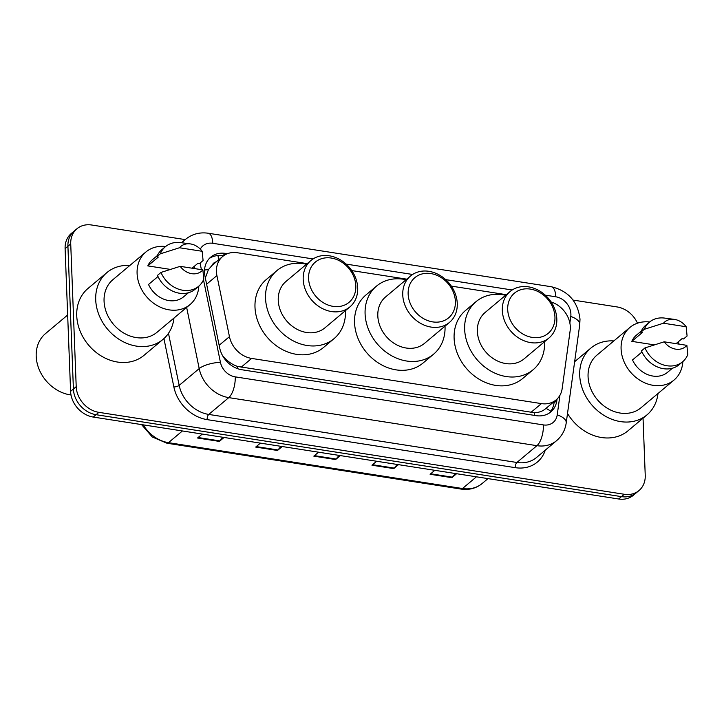 <?xml version="1.0" encoding="UTF-8"?>
<svg xmlns="http://www.w3.org/2000/svg" width="724" height="724" viewBox="0 0 724 724"><rect width="100%" height="100%" fill="white"/><g stroke="black" fill="none" stroke-linecap="round" stroke-linejoin="round"><path stroke-width="1.09" d="M307.211 263.636L237.382 252.748A24.227 19.946 50 0 0 222.657 256.495A24.227 19.946 50 0 0 216.91 275.582L229.454 336.651A24.227 19.946 50 0 0 251.626 358.425L541.416 403.612A24.227 19.946 50 0 0 556.132 399.874A24.227 19.946 50 0 0 562.177 388.535L570.141 330.66A24.227 19.946 50 0 0 570.322 326.841A24.227 19.946 50 0 0 551.1 301.944M216.277 261.853A8.073 6.652 50 0 0 212.168 265.292L208.44 269.599L205.326 277.926M222.594 355.692L224.929 358.317C228.621 362.081 232.793 364.778 237.463 366.416L534.448 412.725C539.172 412.553 543.018 411.105 545.968 408.372A24.227 11.032 7.8 0 1 550.756 411.313M212.168 265.292L222.657 256.495M506.329 294.686L451.333 286.116M406.77 279.165L351.764 270.586M643.039 418.182L645.238 475.369A24.227 19.946 -130 0 1 639.011 490.537A24.227 19.946 -130 0 1 624.296 494.275L98.871 412.345A24.227 19.946 -130 0 1 76.21 386.643L70.726 243.907A24.227 19.946 -130 0 1 76.952 228.748A24.227 19.946 -130 0 1 91.677 225.01L185.217 239.599M573.046 300.071L617.092 306.94A24.227 19.946 -130 0 1 637.482 323.194M76.952 228.748L71.332 233.463A24.227 19.946 -130 0 0 65.106 248.631L70.59 391.358A24.227 19.946 -130 0 0 93.251 417.06L618.667 498.99A24.227 19.946 -130 0 0 633.391 495.252L636.197 492.89A24.227 19.946 -130 0 1 621.482 496.637L96.057 414.698A24.227 19.946 -130 0 1 73.405 389.005L67.92 246.269A24.227 19.946 -130 0 1 74.147 231.11A24.227 19.946 -130 0 0 67.92 246.269L73.405 389.005A24.227 19.946 -130 0 0 96.057 414.698L621.482 496.637A24.227 19.946 -130 0 0 636.197 492.89L639.011 490.537M227.381 253.708L225.445 253.409A24.227 19.946 50 0 0 210.729 257.147A24.227 19.946 50 0 0 204.983 276.233L219.707 347.991A24.227 19.946 50 0 0 241.888 369.765L536.095 415.648A24.227 19.946 50 0 0 550.819 411.911A24.227 19.946 50 0 0 556.856 400.562L557.073 399.024M209.39 258.405A24.227 19.946 -130 0 1 222.63 255.771L223.417 255.889M554.249 401.449L554.05 402.924A24.227 19.946 -130 0 1 549.344 413.006M224.06 437.459L219.354 441.405L197.552 438.002L202.249 434.056M398.472 464.654L393.766 468.6L371.964 465.206L376.67 461.251M456.609 473.722L451.903 477.668L430.101 474.265L434.807 470.319M282.197 446.527L277.491 450.473L255.69 447.07L260.396 443.124M340.334 455.586L335.628 459.541L313.827 456.138L318.533 452.192M339.076 455.396L336.108 459.034A6.462 2.67 98.9 0 1 335.628 459.541M280.939 446.328L277.971 449.975A6.462 2.67 98.9 0 1 277.491 450.473M455.351 473.523L452.391 477.17A6.462 2.67 98.9 0 1 451.903 477.668M397.214 464.455L394.254 468.102A6.462 2.67 98.9 0 1 393.766 468.6M222.802 437.26L219.834 440.907A6.462 2.67 98.9 0 1 219.354 441.405M657.989 393.521A43.612 35.901 -130 0 1 646.994 414.87A43.612 35.901 -130 0 1 604.821 415.884A43.612 35.901 -130 0 1 579.716 375.34A43.612 35.901 -130 0 1 590.92 348.045A43.612 35.901 -130 0 1 613.852 340.923M682.841 361.593A34.327 28.254 -130 0 1 674.044 380.037A34.327 28.254 -130 0 1 640.858 380.842A34.327 28.254 -130 0 1 621.092 348.932A34.327 28.254 -130 0 1 629.916 327.447A34.327 28.254 -130 0 1 649.618 321.99M678.053 342A34.327 28.254 -130 0 1 679.175 344.144M674.044 380.037L641.021 407.757A34.327 28.254 -130 0 1 607.825 408.553A34.327 28.254 -130 0 1 588.069 376.643A34.327 28.254 -130 0 1 596.893 355.158L629.916 327.447M641.989 352L632.523 359.946A24.227 19.946 -130 0 0 667.555 372.308L672.424 368.217M686.877 345.348A16.154 13.294 -130 0 1 664.179 341.809L686.877 345.348L687.8 354.579A25.847 21.277 -130 0 1 682.651 361.756A25.847 21.277 -130 0 1 644.984 347.909L641.473 350.85A25.847 21.277 -130 0 0 679.139 364.697L682.651 361.756M664.179 341.809L644.984 347.909M686.162 326.759L663.465 323.221A16.154 13.294 -130 0 1 674.27 319.375A16.154 13.294 -130 0 1 686.162 326.759L687.085 335.999L683.574 338.95L681.981 338.696L676.071 343.665M654.279 344.868L631.808 341.357A24.227 19.946 -130 0 1 636.405 335.185L641.274 331.094M631.808 341.357L642.342 332.515L640.758 332.271A25.847 21.277 -130 0 1 645.908 325.103L649.419 322.153A25.847 21.277 -130 0 1 664.596 318.089L674.27 319.375M646.994 414.87L628.016 430.789A43.612 35.901 -130 0 1 567.516 413.449M640.758 332.271L644.269 329.32A25.847 21.277 -130 0 1 649.419 322.153M644.269 329.32L663.465 323.221M408.146 294.044A26.254 21.611 -130 0 1 430.834 273.572A26.254 21.611 -130 0 1 455.387 301.41A26.254 21.611 -130 0 1 432.69 321.89A26.254 21.611 -130 0 1 408.146 294.044M402.752 294.958A30.29 24.933 -130 0 1 410.535 275.998A30.29 24.933 -130 0 1 439.83 275.292A30.29 24.933 -130 0 1 457.26 303.456A30.29 24.933 -130 0 1 449.477 322.406A30.29 24.933 -130 0 1 420.192 323.112A30.29 24.933 -130 0 1 402.752 294.958M410.535 275.998L385.593 296.931A30.29 24.933 50 0 0 377.81 315.89A30.29 24.933 50 0 0 395.241 344.045A30.29 24.933 50 0 0 424.536 343.339L449.477 322.406M445.025 326.144A44.426 36.571 -130 0 1 445.034 326.37A44.426 36.571 -130 0 1 433.622 354.163A44.426 36.571 -130 0 1 390.661 355.203A44.426 36.571 -130 0 1 365.095 313.899A44.426 36.571 -130 0 1 376.507 286.107A44.426 36.571 -130 0 1 406.083 279.736M433.622 354.163L423.078 363.014A44.426 36.571 -130 0 1 380.127 364.045A44.426 36.571 -130 0 1 354.552 322.75A44.426 36.571 -130 0 1 365.964 294.949L376.507 286.107M507.705 309.573A26.254 21.611 -130 0 1 530.402 289.093A26.254 21.611 -130 0 1 554.946 316.94A26.254 21.611 -130 0 1 532.258 337.411A26.254 21.611 -130 0 1 507.705 309.573M502.32 310.478A30.29 24.933 -130 0 1 510.103 291.528A30.29 24.933 -130 0 1 539.389 290.822A30.29 24.933 -130 0 1 556.819 318.976A30.29 24.933 -130 0 1 549.036 337.936A30.29 24.933 -130 0 1 519.751 338.642A30.29 24.933 -130 0 1 502.32 310.478M510.103 291.528L485.152 312.46A30.29 24.933 50 0 0 477.369 331.411A30.29 24.933 50 0 0 494.809 359.575A30.29 24.933 50 0 0 524.095 358.86L549.036 337.936M544.584 341.674A44.426 36.571 -130 0 1 544.593 341.891A44.426 36.571 -130 0 1 533.181 369.692A44.426 36.571 -130 0 1 490.22 370.724A44.426 36.571 -130 0 1 464.654 329.429A44.426 36.571 -130 0 1 476.066 301.627A44.426 36.571 -130 0 1 505.651 295.265M533.181 369.692L522.638 378.534A44.426 36.571 -130 0 1 479.686 379.575A44.426 36.571 -130 0 1 454.111 338.271A44.426 36.571 -130 0 1 465.532 310.478L476.066 301.627M308.587 278.523A26.254 21.611 -130 0 1 331.275 258.043A26.254 21.611 -130 0 1 355.819 285.889A26.254 21.611 -130 0 1 333.131 306.37A26.254 21.611 -130 0 1 308.587 278.523M303.193 279.428A30.29 24.933 -130 0 1 310.976 260.477A30.29 24.933 -130 0 1 340.262 259.771A30.29 24.933 -130 0 1 357.701 287.926A30.29 24.933 -130 0 1 349.918 306.886A30.29 24.933 -130 0 1 320.632 307.591A30.29 24.933 -130 0 1 303.193 279.428M310.976 260.477L286.034 281.41A30.29 24.933 50 0 0 278.251 300.36A30.29 24.933 50 0 0 295.682 328.524A30.29 24.933 50 0 0 324.967 327.818L349.918 306.886M345.466 310.623A44.426 36.571 -130 0 1 345.475 310.84A44.426 36.571 -130 0 1 334.054 338.642A44.426 36.571 -130 0 1 291.102 339.683A44.426 36.571 -130 0 1 265.536 298.378A44.426 36.571 -130 0 1 276.948 270.577A44.426 36.571 -130 0 1 306.524 264.215M334.054 338.642L323.519 347.484A44.426 36.571 -130 0 1 280.559 348.525A44.426 36.571 -130 0 1 254.993 307.22A44.426 36.571 -130 0 1 266.405 279.428L276.948 270.577M71.006 394.978A36.345 29.919 -130 0 1 36.2 356.308A36.345 29.919 -130 0 1 45.54 333.565L67.658 315.012M173.986 318.044A43.612 35.901 -130 0 1 162.99 339.393A43.612 35.901 -130 0 1 120.818 340.416A43.612 35.901 -130 0 1 95.713 299.863A43.612 35.901 -130 0 1 106.917 272.577A43.612 35.901 -130 0 1 129.858 265.455M162.99 339.393L144.022 355.321A43.612 35.901 -130 0 1 101.849 356.335A43.612 35.901 -130 0 1 76.744 315.791A43.612 35.901 -130 0 1 87.948 288.496L106.917 272.577M198.838 286.116A34.327 28.254 -130 0 1 190.05 304.569A34.327 28.254 -130 0 1 156.855 305.374A34.327 28.254 -130 0 1 137.098 273.455A34.327 28.254 -130 0 1 145.913 251.979A34.327 28.254 -130 0 1 165.615 246.522M194.059 266.522A34.327 28.254 -130 0 1 195.172 268.676M190.05 304.569L157.018 332.28A34.327 28.254 -130 0 1 123.831 333.085A34.327 28.254 -130 0 1 104.066 301.166A34.327 28.254 -130 0 1 112.89 279.69L145.913 251.979M157.986 276.532L148.52 284.478A24.227 19.946 -130 0 0 183.561 296.831L188.43 292.749M202.874 269.88A16.154 13.294 -130 0 1 180.185 266.341L202.874 269.88L203.797 279.111A25.847 21.277 -130 0 1 198.648 286.279A25.847 21.277 -130 0 1 160.981 272.432L157.47 275.382A25.847 21.277 -130 0 0 195.136 289.229L198.648 286.279M180.185 266.341L160.981 272.432M202.159 251.291L179.471 247.753A16.154 13.294 -130 0 1 190.267 243.898A16.154 13.294 -130 0 1 202.159 251.291L203.091 260.522L199.571 263.473L197.987 263.228L192.068 268.188M170.276 269.391L147.805 265.889A24.227 19.946 -130 0 1 152.411 259.708L157.28 255.626M147.805 265.889L158.348 257.047L156.755 256.794A25.847 21.277 -130 0 1 161.905 249.626L165.425 246.685A25.847 21.277 -130 0 1 180.593 242.612L190.267 243.898M156.755 256.794L160.275 253.853A25.847 21.277 -130 0 1 165.425 246.685M160.275 253.853L179.471 247.753M204.53 270.043A24.227 7.557 -11.6 0 1 208.44 269.599M534.412 415.386A24.227 10.009 -81.1 0 0 534.448 412.725M237.445 368.616A24.227 10.009 -81.1 0 0 237.463 366.416M224.286 358.389A24.227 7.557 -11.6 0 1 224.929 358.317M218.576 259.916A24.227 10.009 -81.1 0 0 217.951 255.563M530.855 412.472L541.416 403.612M241.065 367.285L251.626 358.425M219.155 345.285L229.454 336.651M206.621 284.215L216.91 275.582M569.869 323.031L570.774 316.469A16.154 13.294 50 0 0 570.892 313.926A16.154 13.294 50 0 0 555.788 296.795L545.253 295.148M570.774 316.469A16.154 7.358 7.8 0 1 579.752 324.569L580.005 319.203C577.924 301.682 568.34 290.858 551.254 286.731A16.154 6.679 98.9 0 1 555.788 296.795M545.272 450.156A36.345 29.919 -130 0 1 515.289 467.668L207.127 419.621A36.345 29.919 -130 0 1 173.86 386.951L163.932 338.579M624.296 494.275L618.667 498.99M70.726 243.907L65.106 248.631M76.21 386.643L70.59 391.358M98.871 412.345L93.251 417.06M556.557 440.69A32.309 26.598 -130 0 1 536.927 445.676L516.9 462.482A32.309 26.598 50 0 0 536.529 457.496L556.557 440.69C561.942 436.038 565.163 430.128 566.204 422.961L579.752 324.569M182.204 242.83A32.309 26.598 -130 0 1 185.552 239.318L181.48 242.73M203.498 279.817L220.44 362.344A16.154 13.294 50 0 0 235.228 376.86L543.389 424.916A16.154 6.679 98.9 0 1 536.927 445.676L228.766 397.621A32.309 26.598 -130 0 1 199.2 368.588L179.172 385.394A32.309 26.598 50 0 0 208.747 414.427L516.9 462.482A4.036 1.665 -81.1 0 0 515.289 467.668M220.44 362.344A16.154 5.032 -11.6 0 0 199.2 368.588L186.647 307.428M168.484 333.321L179.172 385.394A4.036 1.258 168.4 0 1 173.86 386.951M235.228 376.86A16.154 6.679 98.9 0 1 228.766 397.621L208.747 414.427A4.036 1.665 -81.1 0 0 207.127 419.621M543.389 424.916A16.154 13.294 50 0 0 557.227 414.861L559.914 395.313M512.185 289.989L445.694 279.627M412.617 274.468L346.135 264.097M313.058 258.939L212.775 243.3A16.154 13.294 50 0 0 200.295 249.101M200.059 263.065L201.417 269.645M557.227 414.861A16.154 7.358 7.8 0 1 566.204 422.961M551.254 286.731L208.231 233.237A16.154 6.679 98.9 0 1 212.775 243.3M554.05 402.924L556.856 400.562M222.63 255.771L225.445 253.409M476.446 476.817L462.5 488.519A8.073 3.339 98.9 0 1 460.971 489.062L166.936 443.215A8.073 3.339 -81.1 0 0 168.466 442.663L462.5 488.519A32.309 26.598 50 0 0 482.13 483.532C476.148 488.374 469.089 490.22 460.971 489.062M143.289 424.861A32.309 26.598 50 0 0 168.466 442.663L182.412 430.961M314.406 455.649L336.108 459.034M372.543 464.718L394.254 468.102M430.68 473.786L452.391 477.17M256.269 446.59L277.971 449.975M198.132 437.522L219.834 440.907M545.371 408.897L556.132 399.874M208.231 233.237C199.688 232.015 192.132 234.042 185.552 239.318M166.936 443.215L152.312 436.997L141.56 424.59M482.13 483.532L487.985 478.609M590.92 348.045L574.639 361.71"/></g></svg>
